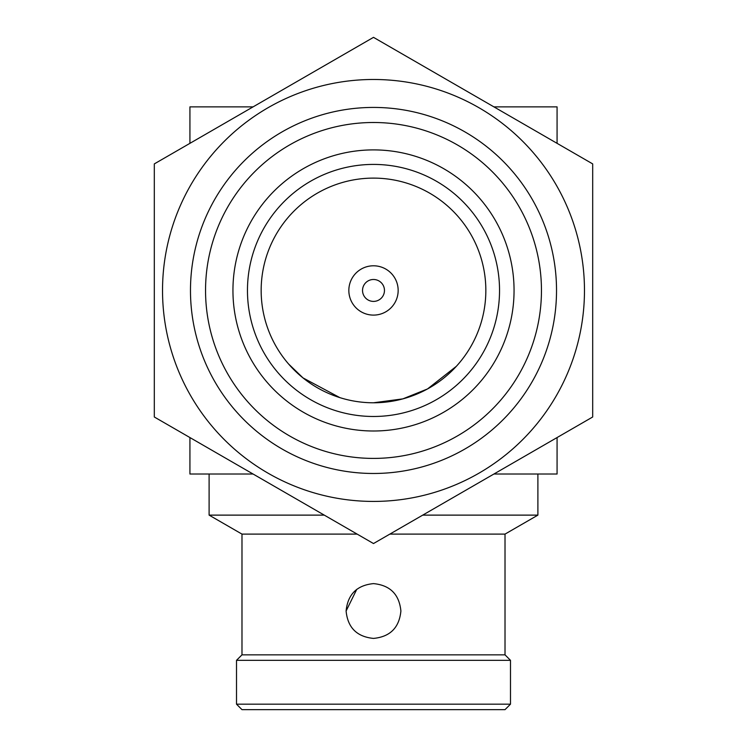 <?xml version="1.0" encoding="UTF-8"?>
<svg xmlns="http://www.w3.org/2000/svg" width="747" height="747" viewBox="0 0 747 747"><rect width="100%" height="100%" fill="white"/><g stroke="black" fill="none" stroke-linecap="round" stroke-linejoin="round"><path stroke-width="1.12" d="M499.538 290.452A126.038 126.038 0 0 0 373.5 164.415A126.038 126.038 0 0 0 247.462 290.452A126.038 126.038 0 0 0 373.5 416.481A126.038 126.038 0 0 0 499.538 290.452M261.161 290.452A112.339 112.339 0 0 0 373.5 402.782A112.339 112.339 0 0 0 485.839 290.452A112.339 112.339 0 0 0 373.5 178.113A112.339 112.339 0 0 0 261.161 290.452M348.84 290.452A24.66 24.66 0 0 1 373.5 265.792A24.66 24.66 0 0 1 398.16 290.452A24.66 24.66 0 0 1 373.5 315.103A24.66 24.66 0 0 1 348.84 290.452M384.462 290.452A10.962 10.962 0 0 0 373.5 279.49A10.962 10.962 0 0 0 362.538 290.452A10.962 10.962 0 0 0 373.5 301.405A10.962 10.962 0 0 0 384.462 290.452M232.943 290.452A140.557 140.557 0 0 0 373.5 431A140.557 140.557 0 0 0 514.057 290.452A140.557 140.557 0 0 0 373.5 149.895A140.557 140.557 0 0 0 232.943 290.452M541.454 290.452A167.954 167.954 0 0 1 373.5 458.406A167.954 167.954 0 0 1 205.546 290.452A167.954 167.954 0 0 1 373.5 122.499A167.954 167.954 0 0 1 541.454 290.452M190.476 290.452A183.024 183.024 0 0 0 373.5 473.477A183.024 183.024 0 0 0 556.524 290.452A183.024 183.024 0 0 0 373.5 107.428A183.024 183.024 0 0 0 190.476 290.452M592.688 290.452L592.688 163.901L373.5 37.35L154.312 163.901L154.312 416.994L373.5 543.545L592.688 416.994L592.688 290.452M529.212 453.644L462.776 492.002M584.471 290.452A210.971 210.971 0 0 0 373.5 79.481A210.971 210.971 0 0 0 162.529 290.452A210.971 210.971 0 0 0 373.5 501.424A210.971 210.971 0 0 0 584.471 290.452M422.737 515.122L537.896 515.122L505.019 534.105L389.859 534.105M373.5 638.414C390.13 636.799 399.262 627.667 400.896 611.018C399.253 594.36 390.121 585.228 373.5 583.612C356.861 585.265 347.728 594.407 346.104 611.018C347.719 627.629 356.851 636.761 373.5 638.414M339.876 397.637L303.002 377.898L288.566 363.966M357.141 534.105L241.981 534.105L241.981 654.848L505.019 654.848L510.49 660.329L236.51 660.329L236.51 704.169L510.49 704.169L505.019 709.65L241.981 709.65L236.51 704.169M456.38 366.282L427.527 388.944L402.838 398.879L373.5 402.782M324.263 515.122L209.104 515.122L209.104 474.018M373.5 583.612C356.87 585.265 347.738 594.397 346.104 611.018L356.767 589.327M493.926 106.877L557.075 106.877L557.075 143.331M557.075 437.565L557.075 474.018L493.926 474.018M253.074 474.018L189.925 474.018L189.925 437.565M189.925 143.331L189.925 106.877L253.074 106.877M217.788 453.644L284.224 492.002M510.49 660.329L510.49 704.169M537.896 515.122L537.896 474.018M505.019 534.105L505.019 654.848M241.981 534.105L209.104 515.122M241.981 654.848L236.51 660.329"/></g></svg>
